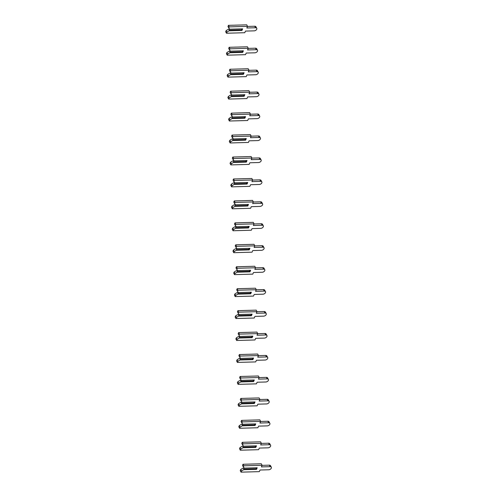 <?xml version="1.0" encoding="UTF-8"?>
<svg xmlns="http://www.w3.org/2000/svg" width="497" height="497" viewBox="0 0 497 497"><rect width="100%" height="100%" fill="white"/><g stroke="black" fill="none" stroke-linecap="round" stroke-linejoin="round"><path stroke-width="0.75" d="M229.751 29.211L242.648 28.857L241.958 30.447L229.055 30.802L226.961 32.119L226.166 30.603L225.675 31.715L226.477 33.231L244.766 32.721L245.475 31.094L254.191 30.851A2.143 1.342 152.3 0 0 256.259 29.938A2.143 1.342 152.3 0 0 256.763 28.304A2.143 1.342 152.3 0 0 255.545 27.751L246.829 27.994L247.537 26.366L229.247 26.869L228.763 27.981L229.751 29.211L242.648 28.857M228.763 27.981L227.968 26.471L228.452 25.353L246.742 24.85L247.537 26.366M256.763 28.304L255.967 26.795A2.143 1.342 152.3 0 0 254.744 26.242L247.506 26.44M228.856 29.267L241.418 28.919L241.94 29.901L229.372 30.249L228.856 29.267L228.26 29.292L226.166 30.603M229.372 30.249L229.055 30.802M226.961 32.119L226.477 33.231M229.247 26.869L228.452 25.353M241.94 29.901L241.958 30.447M230.478 51.16L243.375 50.8L242.685 52.39L229.782 52.75L227.688 54.061L226.893 52.552L226.408 53.664L227.204 55.179L245.493 54.67L246.208 53.042L254.918 52.8A2.143 1.342 152.3 0 0 256.986 51.881A2.143 1.342 152.3 0 0 257.489 50.253A2.143 1.342 152.3 0 0 256.272 49.7L247.556 49.942L248.27 48.308L229.974 48.818L229.49 49.93L230.478 51.16L243.375 50.8M229.49 49.93L228.695 48.414L229.179 47.302L247.469 46.799L248.27 48.308M257.489 50.253L256.694 48.737A2.143 1.342 152.3 0 0 255.477 48.184L248.233 48.383M229.583 51.21L242.151 50.862L242.666 51.85L230.099 52.197L229.583 51.21L228.987 51.234L226.893 52.552M230.099 52.197L229.782 52.75M227.688 54.061L227.204 55.179M229.974 48.818L229.179 47.302M242.666 51.85L242.685 52.39M231.204 73.102L244.108 72.748L243.412 74.339L230.509 74.693L228.415 76.01L227.62 74.494L227.135 75.606L227.93 77.122L246.22 76.619L246.934 74.985L255.644 74.743A2.143 1.342 152.3 0 0 257.713 73.829A2.143 1.342 152.3 0 0 258.216 72.195A2.143 1.342 152.3 0 0 256.999 71.643L248.283 71.885L248.997 70.257L230.701 70.76L230.217 71.872L231.204 73.102L244.108 72.748M230.217 71.872L229.421 70.363L229.906 69.251L248.202 68.741L248.997 70.257M258.216 72.195L257.421 70.686A2.143 1.342 152.3 0 0 256.203 70.133L248.96 70.332M230.31 73.158L242.878 72.811L243.393 73.792L230.832 74.14L230.31 73.158L229.713 73.183L227.62 74.494M230.832 74.14L230.509 74.693M228.415 76.01L227.93 77.122M230.701 70.76L229.906 69.251M243.393 73.792L243.412 74.339M231.931 95.051L244.835 94.691L244.139 96.281L231.242 96.642L229.142 97.952L228.347 96.443L227.862 97.555L228.657 99.071L246.953 98.561L247.661 96.934L256.377 96.691A2.143 1.342 152.3 0 0 258.44 95.772A2.143 1.342 152.3 0 0 258.943 94.144A2.143 1.342 152.3 0 0 257.726 93.591L249.016 93.834L249.724 92.2L231.434 92.709L230.943 93.821L231.931 95.051L244.835 94.691M230.943 93.821L230.148 92.305L230.633 91.193L248.929 90.69L249.724 92.2M258.943 94.144L258.148 92.628A2.143 1.342 152.3 0 0 256.93 92.075L249.693 92.274M231.043 95.107L243.605 94.759L244.12 95.741L231.559 96.089L231.043 95.107L230.44 95.126L228.347 96.443M231.559 96.089L231.242 96.642M229.142 97.952L228.657 99.071M231.434 92.709L230.633 91.193M244.12 95.741L244.139 96.281M232.658 116.994L245.561 116.64L244.866 118.23L231.969 118.584L229.869 119.901L229.074 118.385L228.589 119.504L229.384 121.013L247.68 120.51L248.388 118.876L257.104 118.64A2.143 1.342 152.3 0 0 259.173 117.721A2.143 1.342 152.3 0 0 259.676 116.093A2.143 1.342 152.3 0 0 258.452 115.534L249.742 115.776L250.451 114.148L232.161 114.652L231.677 115.764L232.658 116.994L245.561 116.64M231.677 115.764L230.875 114.254L231.366 113.142L249.656 112.633L250.451 114.148M259.676 116.093L258.875 114.577A2.143 1.342 152.3 0 0 257.657 114.024L250.42 114.223M231.77 117.05L244.331 116.702L244.847 117.683L232.285 118.031L231.77 117.05L231.173 117.075L229.074 118.385M232.285 118.031L231.969 118.584M229.869 119.901L229.384 121.013M232.161 114.652L231.366 113.142M244.847 117.683L244.866 118.23M233.385 138.943L246.288 138.582L245.599 140.173L232.695 140.533L230.602 141.85L229.807 140.334L229.316 141.446L230.117 142.962L248.407 142.453L249.115 140.825L257.831 140.583A2.143 1.342 152.3 0 0 259.9 139.663A2.143 1.342 152.3 0 0 260.403 138.036A2.143 1.342 152.3 0 0 259.179 137.483L250.469 137.725L251.178 136.091L232.888 136.6L232.403 137.712L233.385 138.943L246.288 138.582M232.403 137.712L231.608 136.197L232.093 135.085L250.382 134.581L251.178 136.091M260.403 138.036L259.608 136.52A2.143 1.342 152.3 0 0 258.384 135.967L251.147 136.172M232.497 138.998L245.058 138.651L245.58 139.632L233.012 139.98L232.497 138.998L231.9 139.017L229.807 140.334M233.012 139.98L232.695 140.533M230.602 141.85L230.117 142.962M232.888 136.6L232.093 135.085M245.58 139.632L245.599 140.173M234.118 160.885L247.015 160.531L246.326 162.121L233.422 162.476L231.329 163.793L230.533 162.277L230.049 163.395L230.844 164.905L249.134 164.401L249.848 162.767L258.558 162.531A2.143 1.342 152.3 0 0 260.627 161.612A2.143 1.342 152.3 0 0 261.13 159.984A2.143 1.342 152.3 0 0 259.912 159.425L251.196 159.667L251.911 158.04L233.615 158.543L233.13 159.661L234.118 160.885L247.015 160.531M233.13 159.661L232.335 158.145L232.82 157.033L251.109 156.524L251.911 158.04M261.13 159.984L260.335 158.468A2.143 1.342 152.3 0 0 259.117 157.916L251.873 158.114M233.223 160.941L245.791 160.593L246.307 161.581L233.739 161.929L233.223 160.941L232.627 160.966L230.533 162.277M233.739 161.929L233.422 162.476M231.329 163.793L230.844 164.905M233.615 158.543L232.82 157.033M246.307 161.581L246.326 162.121M234.845 182.834L247.742 182.48L247.052 184.07L234.149 184.424L232.056 185.741L231.26 184.225L230.776 185.338L231.571 186.853L249.861 186.344L250.575 184.716L259.285 184.474A2.143 1.342 152.3 0 0 261.354 183.555A2.143 1.342 152.3 0 0 261.857 181.927A2.143 1.342 152.3 0 0 260.639 181.374L251.923 181.616L252.638 179.982L234.342 180.492L233.857 181.604L234.845 182.834L247.742 182.48M233.857 181.604L233.062 180.094L233.547 178.976L251.842 178.473L252.638 179.982M261.857 181.927L261.062 180.417A2.143 1.342 152.3 0 0 259.844 179.858L252.6 180.063M233.95 182.89L246.518 182.542L247.034 183.523L234.472 183.871L233.95 182.89L233.354 182.908L231.26 184.225M234.472 183.871L234.149 184.424M232.056 185.741L231.571 186.853M234.342 180.492L233.547 178.976M247.034 183.523L247.052 184.07M235.572 204.783L248.475 204.422L247.779 206.013L234.876 206.373L232.782 207.684L231.987 206.174L231.503 207.286L232.298 208.796L250.594 208.293L251.302 206.665L260.012 206.423A2.143 1.342 152.3 0 0 262.081 205.503A2.143 1.342 152.3 0 0 262.584 203.876A2.143 1.342 152.3 0 0 261.366 203.323L252.656 203.559L253.364 201.931L235.069 202.434L234.584 203.553L235.572 204.783L248.475 204.422M234.584 203.553L233.789 202.037L234.273 200.925L252.569 200.415L253.364 201.931M262.584 203.876L261.789 202.36A2.143 1.342 152.3 0 0 260.571 201.807L253.333 202.006M234.683 204.832L247.245 204.484L247.761 205.472L235.199 205.82L234.683 204.832L234.081 204.857L231.987 206.174M235.199 205.82L234.876 206.373M232.782 207.684L232.298 208.796M235.069 202.434L234.273 200.925M247.761 205.472L247.779 206.013M236.299 226.725L249.202 226.371L248.506 227.961L235.609 228.316L233.509 229.633L232.714 228.117L232.229 229.229L233.025 230.745L251.32 230.235L252.029 228.608L260.745 228.365A2.143 1.342 152.3 0 0 262.814 227.446A2.143 1.342 152.3 0 0 263.311 225.818A2.143 1.342 152.3 0 0 262.093 225.265L253.383 225.508L254.091 223.88L235.802 224.383L235.317 225.495L236.299 226.725L249.202 226.371M235.317 225.495L234.516 223.985L235 222.867L253.296 222.364L254.091 223.88M263.311 225.818L262.515 224.309A2.143 1.342 152.3 0 0 261.298 223.756L254.06 223.954M235.41 226.781L247.972 226.433L248.488 227.415L235.926 227.763L235.41 226.781L234.808 226.8L232.714 228.117M235.926 227.763L235.609 228.316M233.509 229.633L233.025 230.745M235.802 224.383L235 222.867M248.488 227.415L248.506 227.961M237.026 248.674L249.929 248.314L249.233 249.904L236.336 250.264L234.242 251.575L233.441 250.066L232.956 251.178L233.758 252.687L252.047 252.184L252.756 250.556L261.472 250.314A2.143 1.342 152.3 0 0 263.54 249.395A2.143 1.342 152.3 0 0 264.044 247.767A2.143 1.342 152.3 0 0 262.82 247.214L254.11 247.456L254.818 245.822L236.529 246.332L236.044 247.444L237.026 248.674L249.929 248.314M236.044 247.444L235.249 245.928L235.733 244.816L254.023 244.313L254.818 245.822M264.044 247.767L263.242 246.251A2.143 1.342 152.3 0 0 262.025 245.698L254.787 245.897M236.137 248.724L248.699 248.376L249.221 249.364L236.653 249.711L236.137 248.724L235.541 248.748L233.441 250.066M236.653 249.711L236.336 250.264M234.242 251.575L233.758 252.687M236.529 246.332L235.733 244.816M249.221 249.364L249.233 249.904M237.759 270.616L250.656 270.262L249.966 271.853L237.063 272.207L234.969 273.524L234.174 272.008L233.689 273.12L234.485 274.636L252.774 274.133L253.489 272.499L262.199 272.257A2.143 1.342 152.3 0 0 264.267 271.343A2.143 1.342 152.3 0 0 264.771 269.709A2.143 1.342 152.3 0 0 263.553 269.157L254.837 269.399L255.545 267.771L237.255 268.274L236.771 269.386L237.759 270.616L250.656 270.262M236.771 269.386L235.976 267.877L236.46 266.765L254.75 266.255L255.545 267.771M264.771 269.709L263.975 268.2A2.143 1.342 152.3 0 0 262.751 267.647L255.514 267.846M236.864 270.672L249.426 270.325L249.948 271.306L237.38 271.654L236.864 270.672L236.268 270.697L234.174 272.008M237.38 271.654L237.063 272.207M234.969 273.524L234.485 274.636M237.255 268.274L236.46 266.765M249.948 271.306L249.966 271.853M238.485 292.565L251.383 292.205L250.693 293.795L237.79 294.156L235.696 295.466L234.901 293.957L234.416 295.069L235.211 296.585L253.501 296.075L254.215 294.448L262.925 294.205A2.143 1.342 152.3 0 0 264.994 293.286A2.143 1.342 152.3 0 0 265.497 291.658A2.143 1.342 152.3 0 0 264.28 291.105L255.564 291.348L256.278 289.714L237.982 290.223L237.498 291.335L238.485 292.565L251.383 292.205M237.498 291.335L236.702 289.819L237.187 288.707L255.483 288.204L256.278 289.714M265.497 291.658L264.702 290.142A2.143 1.342 152.3 0 0 263.485 289.589L256.241 289.788M237.591 292.615L250.159 292.273L250.674 293.255L238.113 293.603L237.591 292.615L236.994 292.64L234.901 293.957M238.113 293.603L237.79 294.156M235.696 295.466L235.211 296.585M237.982 290.223L237.187 288.707M250.674 293.255L250.693 293.795M239.212 314.508L252.116 314.154L251.42 315.744L238.517 316.098L236.423 317.415L235.628 315.899L235.143 317.018L235.938 318.527L254.234 318.024L254.942 316.39L263.652 316.154A2.143 1.342 152.3 0 0 265.721 315.235A2.143 1.342 152.3 0 0 266.224 313.601A2.143 1.342 152.3 0 0 265.007 313.048L256.29 313.29L257.005 311.662L238.709 312.166L238.225 313.278L239.212 314.508L252.116 314.154M238.225 313.278L237.429 311.768L237.914 310.656L256.21 310.147L257.005 311.662M266.224 313.601L265.429 312.091A2.143 1.342 152.3 0 0 264.211 311.538L256.974 311.737M238.318 314.564L250.886 314.216L251.401 315.197L238.84 315.545L238.318 314.564L237.721 314.589L235.628 315.899M238.84 315.545L238.517 316.098M236.423 317.415L235.938 318.527M238.709 312.166L237.914 310.656M251.401 315.197L251.42 315.744M239.939 336.457L252.843 336.096L252.147 337.687L239.25 338.047L237.15 339.364L236.355 337.848L235.87 338.96L236.665 340.476L254.961 339.967L255.669 338.339L264.385 338.097A2.143 1.342 152.3 0 0 266.448 337.177A2.143 1.342 152.3 0 0 266.951 335.55A2.143 1.342 152.3 0 0 265.733 334.997L257.024 335.239L257.732 333.605L239.442 334.114L238.951 335.226L239.939 336.457L252.843 336.096M238.951 335.226L238.156 333.711L238.641 332.599L256.937 332.095L257.732 333.605M266.951 335.55L266.156 334.034A2.143 1.342 152.3 0 0 264.938 333.481L257.701 333.686M239.051 336.512L251.612 336.165L252.128 337.146L239.566 337.494L239.051 336.512L238.448 336.531L236.355 337.848M239.566 337.494L239.25 338.047M237.15 339.364L236.665 340.476M239.442 334.114L238.641 332.599M252.128 337.146L252.147 337.687M240.666 358.399L253.569 358.045L252.874 359.635L239.976 359.99L237.883 361.307L237.081 359.791L236.597 360.909L237.392 362.419L255.688 361.915L256.396 360.282L265.112 360.045A2.143 1.342 152.3 0 0 267.181 359.126A2.143 1.342 152.3 0 0 267.684 357.498A2.143 1.342 152.3 0 0 266.46 356.939L257.75 357.181L258.459 355.554L240.169 356.057L239.684 357.175L240.666 358.399L253.569 358.045M239.684 357.175L238.889 355.659L239.374 354.547L257.663 354.038L258.459 355.554M267.684 357.498L266.883 355.982A2.143 1.342 152.3 0 0 265.665 355.43L258.428 355.628M239.778 358.455L252.339 358.107L252.855 359.095L240.293 359.437L239.778 358.455L239.181 358.48L237.081 359.791M240.293 359.437L239.976 359.99M237.883 361.307L237.392 362.419M240.169 356.057L239.374 354.547M252.855 359.095L252.874 359.635M241.399 380.348L254.296 379.994L253.607 381.584L240.703 381.938L238.61 383.255L237.814 381.739L237.324 382.852L238.125 384.367L256.415 383.858L257.123 382.23L265.839 381.988A2.143 1.342 152.3 0 0 267.908 381.069A2.143 1.342 152.3 0 0 268.411 379.441A2.143 1.342 152.3 0 0 267.193 378.888L258.477 379.13L259.185 377.496L240.896 378.006L240.411 379.118L241.399 380.348L254.296 379.994M240.411 379.118L239.616 377.602L240.101 376.49L258.39 375.987L259.185 377.496M268.411 379.441L267.616 377.931A2.143 1.342 152.3 0 0 266.392 377.372L259.154 377.577M240.505 380.404L253.066 380.056L253.588 381.037L241.02 381.385L240.505 380.404L239.908 380.422L237.814 381.739M241.02 381.385L240.703 381.938M238.61 383.255L238.125 384.367M240.896 378.006L240.101 376.49M253.588 381.037L253.607 381.584M242.126 402.297L255.023 401.936L254.334 403.527L241.43 403.887L239.337 405.198L238.541 403.688L238.057 404.8L238.852 406.31L257.142 405.807L257.856 404.179L266.566 403.937A2.143 1.342 152.3 0 0 268.635 403.017A2.143 1.342 152.3 0 0 269.138 401.39A2.143 1.342 152.3 0 0 267.92 400.837L259.204 401.073L259.919 399.445L241.623 399.948L241.138 401.067L242.126 402.297L255.023 401.936M241.138 401.067L240.343 399.551L240.828 398.439L259.117 397.929L259.919 399.445M269.138 401.39L268.343 399.874A2.143 1.342 152.3 0 0 267.125 399.321L259.881 399.52M241.231 402.346L253.799 401.998L254.315 402.986L241.747 403.334L241.231 402.346L240.635 402.371L238.541 403.688M241.747 403.334L241.43 403.887M239.337 405.198L238.852 406.31M241.623 399.948L240.828 398.439M254.315 402.986L254.334 403.527M242.853 424.239L255.756 423.885L255.06 425.475L242.157 425.83L240.063 427.147L239.268 425.631L238.784 426.743L239.579 428.259L257.868 427.749L258.583 426.122L267.293 425.879A2.143 1.342 152.3 0 0 269.362 424.96A2.143 1.342 152.3 0 0 269.865 423.332A2.143 1.342 152.3 0 0 268.647 422.779L259.931 423.022L260.645 421.394L242.35 421.897L241.865 423.009L242.853 424.239L255.756 423.885M241.865 423.009L241.07 421.499L241.554 420.381L259.85 419.878L260.645 421.394M269.865 423.332L269.07 421.823A2.143 1.342 152.3 0 0 267.852 421.27L260.608 421.468M241.958 424.295L254.526 423.947L255.042 424.929L242.48 425.277L241.958 424.295L241.362 424.314L239.268 425.631M242.48 425.277L242.157 425.83M240.063 427.147L239.579 428.259M242.35 421.897L241.554 420.381M255.042 424.929L255.06 425.475M243.58 446.188L256.483 445.828L255.787 447.418L242.89 447.778L240.79 449.089L239.995 447.58L239.511 448.692L240.306 450.201L258.602 449.698L259.31 448.07L268.026 447.828A2.143 1.342 152.3 0 0 270.088 446.909A2.143 1.342 152.3 0 0 270.592 445.281A2.143 1.342 152.3 0 0 269.374 444.728L260.664 444.964L261.372 443.336L243.083 443.846L242.592 444.958L243.58 446.188L256.483 445.828M242.592 444.958L241.797 443.442L242.281 442.33L260.577 441.821L261.372 443.336M270.592 445.281L269.796 443.765A2.143 1.342 152.3 0 0 268.579 443.212L261.341 443.411M242.691 446.238L255.253 445.89L255.769 446.878L243.207 447.225L242.691 446.238L242.089 446.263L239.995 447.58M243.207 447.225L242.89 447.778M240.79 449.089L240.306 450.201M243.083 443.846L242.281 442.33M255.769 446.878L255.787 447.418M244.307 468.131L257.21 467.776L256.514 469.367L243.617 469.721L241.517 471.038L240.722 469.522L240.237 470.634L241.033 472.15L259.328 471.647L260.037 470.013L268.753 469.771A2.143 1.342 152.3 0 0 270.822 468.857A2.143 1.342 152.3 0 0 271.325 467.223A2.143 1.342 152.3 0 0 270.101 466.671L261.391 466.913L262.099 465.285L243.81 465.788L243.325 466.9L244.307 468.131L257.21 467.776M243.325 466.9L242.524 465.391L243.014 464.279L261.304 463.769L262.099 465.285M271.325 467.223L270.523 465.714A2.143 1.342 152.3 0 0 269.306 465.161L262.068 465.36M243.418 468.186L255.98 467.839L256.495 468.82L243.934 469.168L243.418 468.186L242.822 468.211L240.722 469.522M243.934 469.168L243.617 469.721M241.517 471.038L241.033 472.15M243.81 465.788L243.014 464.279M256.495 468.82L256.514 469.367M255.545 27.751L254.744 26.242M256.272 49.7L255.477 48.184M256.999 71.643L256.203 70.133M257.726 93.591L256.93 92.075M258.452 115.534L257.657 114.024M259.179 137.483L258.384 135.967M259.912 159.425L259.117 157.916M260.639 181.374L259.844 179.858M261.366 203.323L260.571 201.807M262.093 225.265L261.298 223.756M262.82 247.214L262.025 245.698M263.553 269.157L262.751 267.647M264.28 291.105L263.485 289.589M265.007 313.048L264.211 311.538M265.733 334.997L264.938 333.481M266.46 356.939L265.665 355.43M267.193 378.888L266.392 377.372M267.92 400.837L267.125 399.321M268.647 422.779L267.852 421.27M269.374 444.728L268.579 443.212M270.101 466.671L269.306 465.161"/></g></svg>
